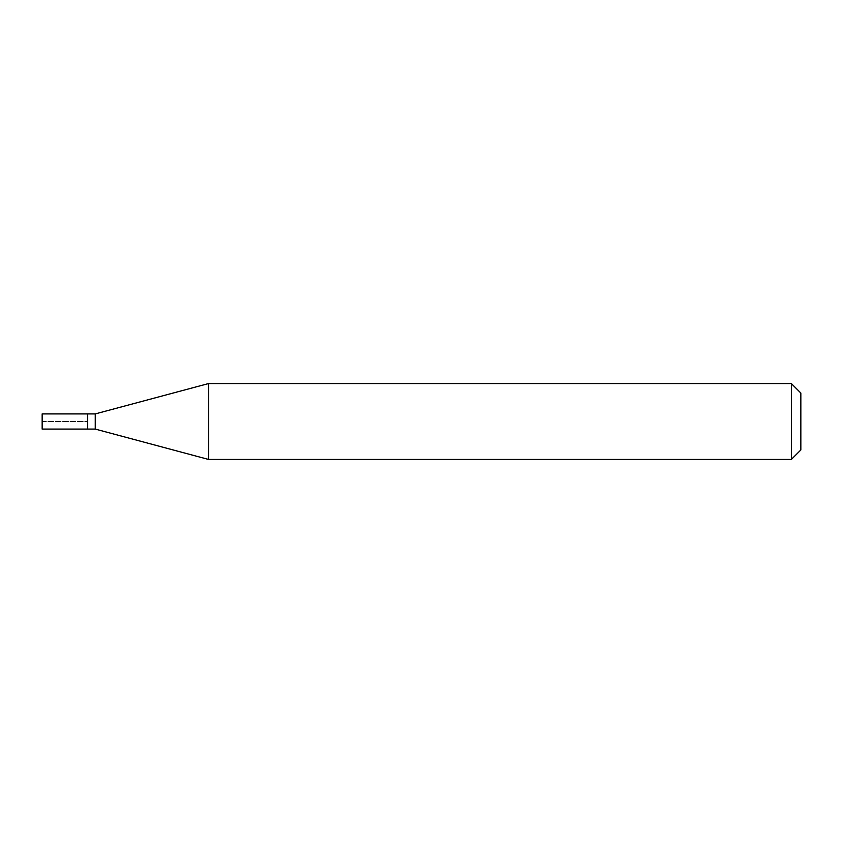 <?xml version="1.0" encoding="UTF-8"?>
<svg xmlns="http://www.w3.org/2000/svg" width="843" height="843" viewBox="0 0 843 843"><rect width="100%" height="100%" fill="white"/><g stroke="black" fill="none" stroke-linecap="round" stroke-linejoin="round"><path stroke-width="0.63" stroke-dasharray="4.21 3.16" d="M87.672 413.913L87.672 429.087L87.672 413.913M42.15 429.087L42.15 413.913M95.259 413.913L95.259 429.087M208.516 459.435L208.516 383.565M791.366 383.565L791.366 459.435M800.85 393.049L800.85 449.951M42.15 421.5L87.672 421.5L42.15 421.5"/><path stroke-width="1.26" d="M87.672 413.913L42.15 413.913L42.15 429.087L87.672 429.087L87.672 413.913L87.672 429.087L95.259 429.087L95.259 413.913L87.672 413.913M95.259 413.913L208.516 383.565L208.516 459.435L95.259 429.087M208.516 459.435L791.366 459.435L791.366 383.565L208.516 383.565M791.366 383.565L800.85 393.049L800.85 449.951L791.366 459.435"/></g></svg>
